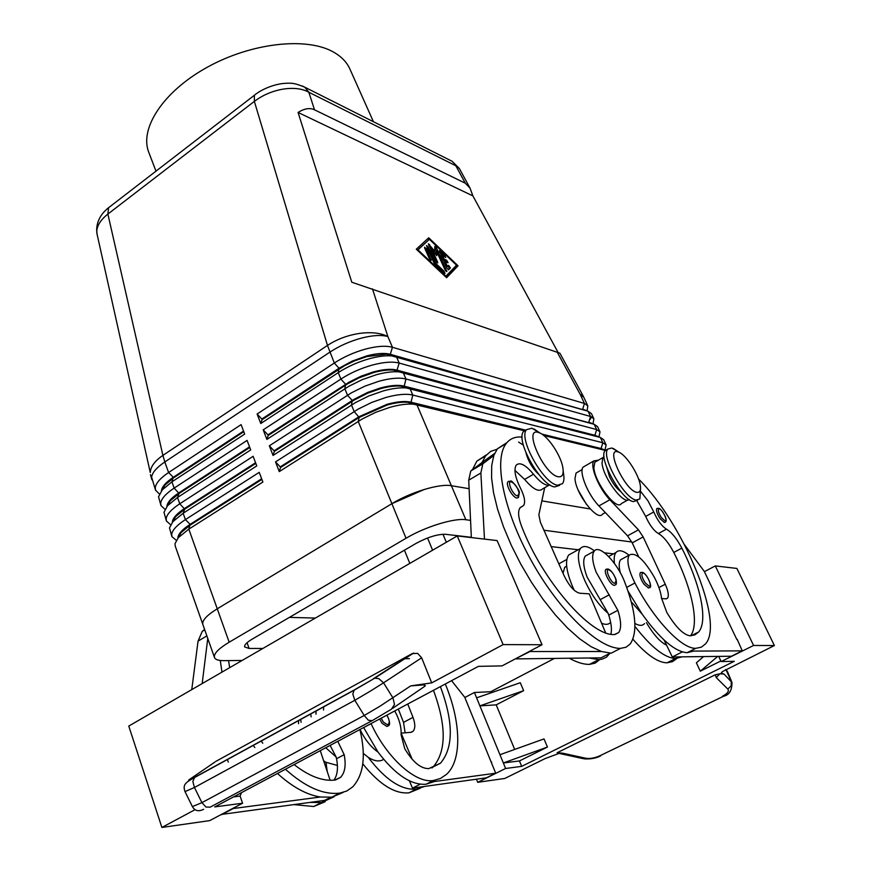 <?xml version="1.0" encoding="UTF-8"?>
<svg xmlns="http://www.w3.org/2000/svg" width="871" height="871" viewBox="0 0 871 871"><rect width="100%" height="100%" fill="white"/><g stroke="black" fill="none" stroke-linecap="round" stroke-linejoin="round"><path stroke-width="1.31" d="M337.404 765.446L325.972 762.31L323.631 760.753M330.131 745.402L336.108 756.964L325.743 747.743M323.533 710.05L323.598 706.751M316.053 710.878L315.988 714.176M507.924 481.761L510.646 481.162C510.972 478.919 520.499 491.211 519.301 492.725L518.441 497.504L516.906 498.027C512.627 497.711 505.3 484.439 507.924 481.761L508.86 481.217M605.802 569.503L607.958 568.992C610.756 569.874 613.402 573.227 615.906 579.063C616.744 582.764 616.581 584.702 615.405 584.898L614.327 585.334C610.56 585.454 603.298 571.931 605.802 569.503L606.619 569.068M588.056 554.555L585.268 556.09C582.732 559.824 583.33 566.792 587.065 576.983L608.1 613.304C599.215 605.77 591.453 594.882 584.822 580.641C578.192 565.007 576.711 554.304 580.391 548.534C583.33 545.235 588.012 546.019 594.425 550.897M574.272 590.331L572.802 587.163C566.237 571.55 564.854 560.848 568.632 555.034L572.291 553.02M522.154 437.111C515.371 436.425 510.047 438.57 506.193 443.535C493.443 459.54 503.22 510.09 531.147 560.391C558.932 610.756 598.638 648.917 620.533 648.372L626.064 647.218L630.332 643.843C637.866 632.15 635.993 611.584 624.725 582.133C617.278 562.416 599.085 543.82 594.164 551.201C591.67 554.914 592.313 561.871 596.091 572.084L617.855 610.321C621.252 621.045 621.513 628.47 618.639 632.607L614.327 634.556C590.712 636.157 542.622 581.001 521.664 526.498C518.267 517.57 517.712 511.353 519.998 507.869L523.656 505.42C525.561 502.066 524.527 496.372 520.553 488.348C515.109 477.297 513.661 469.556 516.187 465.147C519.867 461.804 525.638 464.831 533.488 474.227C540.456 482.676 545.954 486.247 549.982 484.951M514.935 470.384L524.636 479.398C532.867 489.164 538.844 492.344 542.535 488.947L548.915 485.256M525.997 452.898C528.24 461.303 532.529 468.5 538.866 474.521M255.464 94.416L254.386 95.244L254.354 101.384C262.683 95.124 272.188 91.052 282.868 89.158C293.505 87.514 302.15 88.548 308.835 92.25L304.752 87.176L302.226 85.946M449.85 160.144L451.973 161.2L459.55 168.854M97.171 234.637L96.79 231.686C96.931 225.676 100.622 219.808 107.873 214.07L254.354 101.384L327.474 345.417L334.322 363.022L257.119 414.03L260.767 423.513L338.253 372.636C347.747 366.495 358.221 361.835 369.663 358.634C378.362 356.304 385.788 355.401 391.939 355.934L588.099 411.243L591.463 413.649L593.891 418.831L590.538 416.469L399.168 363.076C392.647 361.378 383.708 362.042 372.353 365.047C360.899 368.27 350.403 372.94 340.888 379.07L263.205 429.86L266.885 439.42L348.846 386.289L362.227 379.647L376.403 374.715C385.352 372.298 392.93 371.351 399.136 371.895L594.218 424.319L597.55 426.638L599.999 431.853L596.668 429.566L405.94 378.994C399.441 377.393 390.502 378.134 379.103 381.193L364.916 386.136L351.514 392.777L269.346 445.81L273.048 455.446L355.52 402.554L368.977 395.902L383.186 390.937C392.386 388.412 400.116 387.432 406.365 387.987L600.369 437.471L603.679 439.713L606.14 444.972L602.841 442.751L412.778 395.053C406.289 393.54 397.339 394.345 385.918 397.459L371.688 402.446L358.21 409.098L275.53 461.891L279.264 471.603L362.26 418.951L375.771 412.299L390.034 407.29C399.484 404.667 407.345 403.643 413.649 404.209L524.592 430.84M557.222 352.167L580.315 394.607L582.721 395.162L559.879 353.19L351.797 282.237L298.078 112.457C304.36 108.483 309.836 107.601 314.507 109.8L465.31 183.204L470.068 188.19L472.888 195.888L558.082 352.461M275.53 461.891L280.266 466.9L358.917 416.763L386.92 404.351C396.991 401.585 404.895 400.845 410.633 402.141L525.736 430.154M602.384 449.371L542.949 434.858M525.126 430.524L408.02 402.304C402.446 401.803 395.51 402.696 387.192 405.004L359.19 417.416L280.516 467.542L279.264 471.603M587.054 410.927L587.827 405.897L584.441 403.447L392.44 347.279C385.907 345.493 376.98 346.081 365.646 349.042C354.225 352.211 343.784 356.881 334.322 363.022L339.037 368.248L352.211 361.106L366.669 355.923C376.653 353.299 384.547 352.755 390.317 354.29L584.931 410.274M269.346 445.81L274.071 450.819L353.974 399.364L367.606 392.44L380.115 388.074C390.154 385.363 398.058 384.688 403.806 386.06L594.904 435.293L597.277 436.491M604.92 450.187L606.14 444.972M595.993 436.088L400.823 386.147C395.292 385.646 388.488 386.506 380.387 388.727L367.878 393.093L354.247 400.018L274.321 451.461L273.048 455.446M263.205 429.86L267.93 434.869L349.129 382.119L360.899 376.272L373.365 371.939C383.382 369.26 391.275 368.662 397.034 370.11L591.082 423.339M598.932 437.013L599.999 431.853M589.623 422.881L393.681 370.11C388.194 369.631 381.509 370.447 373.637 372.581L359.124 377.796L347.605 383.839L268.181 435.511L266.885 439.42M591.496 416.784L590.2 419.365M592.977 423.927L593.891 418.831M583.287 409.762L386.582 354.203L366.941 356.566L354.519 360.866L344.644 365.657L262.073 419.68L260.767 423.513M261.648 478.767L190.128 524.353C182.779 529.133 178.718 533.4 177.967 537.167L177.902 538.147M202.791 624.311L175.213 546.03L175.027 543.602L178.272 537.712L188.811 529.133L262.89 482.022L259.21 472.343L185.403 519.595C177.085 525.028 172.512 529.884 171.707 534.163L171.892 536.612L176.323 540.347M178.185 537.81L181.059 532.573L190.357 524.995L261.899 479.409M171.892 536.612L169.497 527.891L172.894 521.653L183.139 513.248L256.771 465.909L253.123 456.306L179.764 503.786C171.489 509.241 166.96 514.151 166.187 518.517L166.405 521.021L163.988 512.29L167.559 505.713L177.51 497.493L250.706 449.926L247.092 440.399L174.156 488.098C165.936 493.585 161.451 498.55 160.71 502.981L160.95 505.55L158.533 496.808L162.267 489.872L171.925 481.848L244.686 434.074L241.093 424.623L168.604 472.528C160.427 478.037 155.985 483.057 155.278 487.575L155.539 490.188L159.415 494.009M160.95 505.55L165 509.339M166.405 521.021L170.629 524.788M255.573 462.741L184.478 508.544C177.161 513.357 173.144 517.668 172.425 521.511L172.36 522.284M249.531 446.845L178.86 492.866C171.598 497.689 167.613 502.055 166.927 505.964L166.873 506.519M243.553 431.08L173.296 477.297C166.067 482.153 162.126 486.562 161.473 490.536L161.44 490.863M617.942 451.548L611.812 447.977L607.849 449.055C600.511 455.958 624.485 499.116 636.276 500.052L639.869 498.92L640.523 488.326M617.768 451.82C605.051 447.661 625.269 490.917 636.843 492.344C639.858 492.757 641.012 490.46 640.305 485.419C638.889 474.673 626.412 455.25 619.02 452.267L617.768 451.82M607.631 449.371L605.127 450.623C597.756 457.558 621.698 500.683 633.522 501.598L637.714 500.117M586.564 504.549L578.311 490.351M563.21 470.895L563.439 473.062C564.343 478.005 564.027 481.543 562.492 483.666L557.647 485.223C543.635 483.982 518.027 438.124 526.52 429.686L531.865 428.194L540.074 433.061M558.3 476.753C544.201 474.902 522.894 427.465 538.191 432.375L539.922 432.996C548.24 436.523 560.848 455.457 562.818 467.368C563.929 474.14 562.426 477.264 558.3 476.753M559.541 485.365L554.685 486.933C540.63 485.724 515.066 439.899 523.602 431.439L526.465 429.762M606.782 467.498L609.548 476.753C612.988 483.753 616.777 488.751 620.925 491.712M577.909 471.995L576.047 473.073L574.991 478.538C575.437 493.432 597.615 522.11 602.449 514.184L605.312 512.584M629.058 499.508C623.636 505.234 602.797 477.123 602.035 462.969L602.939 457.558L604.049 456.709M627.741 500.03L621.382 503.59C616.777 511.419 594.566 482.512 593.88 467.662L594.828 462.24L596.635 461.195M638.552 478.996C682.81 522.665 725.031 622.536 705.488 643.919L701.286 647.197L695.831 648.307C681.786 649.156 653.588 619.335 634.937 582.982C628.285 569.416 626.369 560.129 629.2 555.121C635.416 551.757 643.832 559.193 654.437 577.451C658.498 585.301 660.86 592.215 661.535 598.203L666.892 612.607C675.689 627.055 683.387 634.785 689.984 635.797L694.906 634.861L698.684 631.943C708.297 620.74 700.317 584.147 681.841 548.131C676.734 538.507 671.606 532.181 666.446 529.154C661.753 526.171 657.529 520.444 653.762 511.963L647.991 500.836L640.816 491.625M631.279 601.807L642.145 614.131L628.067 591.202M644.507 623.603C642.45 625.966 639.249 625.911 634.894 623.451M640.261 572.77L642.243 572.323C647.066 573.053 653.283 588.382 649.407 587.598L648.46 587.979L643.865 584.082C640.533 578.954 639.325 575.176 640.261 572.77L640.98 572.389M656.756 508.631L658.661 508.294C660.272 508.424 662.472 511.146 665.248 516.459C666.457 519.889 666.457 521.794 665.237 522.197L664.366 522.491L660.174 518.724C657.137 514.053 655.994 510.689 656.756 508.631L657.311 508.326M440.388 686.62C453.541 722.015 453.595 747.525 440.53 763.159L428.772 768.614C420.715 768.679 412.702 762.038 404.743 748.668L401.085 734.721C401.509 728.668 400.018 721.928 396.588 714.525L394.737 710.954M386.985 715.091C390.012 721.515 390.404 725.118 388.15 725.891L386.887 726.447L381.977 723.235L379.68 718.989M732.01 682.526L724.019 674.045L721.188 673.087L722.429 671.617L774.384 645.542L753.589 645.465L721.144 661.557L734.264 661.307L521.696 766.36L505.605 768.483L477.711 782.321L504.799 778.456L545.148 758.565L559.03 753.415M392.527 708.428L424.123 686.729C425.941 685.727 425.603 685.129 423.099 684.933L410.709 685.891L379.745 706.359L364.209 715.494L201.92 802.648L206.002 807.047L210.14 807.167L371.645 720.938M370.317 691.149L383.556 682.82L378.754 678.607L374.704 678.204L354.159 690.017L352.82 694.056L354.813 700.295L370.317 691.149M185 791.608L194.44 787.493L354.813 700.295L364.209 715.494L368.368 720.241L372.2 720.644L391.438 709.179L394.498 704.508L392.952 697.911L383.556 682.82L421.651 657.801L417.623 653.359L412.244 653.598L373.409 678.694M725.554 669.679L727.731 672.238L731.967 682.418C732.065 690.398 729.256 695.004 723.551 696.245L599.814 755.799L723.126 696.452M724.019 674.045L719.86 673.816L716.245 677.584L727.818 689.081C729.321 691.182 727.514 693.577 722.418 696.267M185 791.587L192.382 806.6L201.92 802.648L194.44 787.493L192.839 781.439L194.647 777.324C188.648 780.568 187.069 781.189 189.9 779.186L215.061 761.94M373.43 121.711L349.902 69.049C346.789 62.081 341.225 56.375 333.234 51.922C306.396 36.756 251.316 42.799 207.32 67.209C163.193 91.477 139.218 128.57 148.789 152.349L155.985 171.151M558.844 563.831L566.814 559.432L558.844 563.831M289.433 617.376L315.367 618.072M590.244 508.969L541.849 500.869M469.11 488.696L451.385 485.724C439.757 483.394 410.829 492.05 391.885 503.688L424.417 489.404M406.038 538.256L391.885 503.688L217.26 608.796C206.667 615.351 201.865 620.609 202.867 624.551L214.462 657.474C213.558 653.773 218.458 648.677 229.182 642.199L406.038 538.256C425.244 526.759 454.324 517.831 465.865 519.737L470.569 520.368M262.857 648.46L249.117 648.47L244.631 646.903C244.174 645.019 246.678 642.439 252.133 639.162L415.946 543.471C427.574 537.189 437.416 534.13 445.451 534.293L471.342 537.309M551.201 546.607L578.192 549.753M604.55 552.824L613.478 553.869M543.929 530.221L631.823 542.012M242.138 660.458L223.912 660.654C218.479 660.697 215.322 659.63 214.462 657.474M409.468 658.65L404.329 658.716M543.776 435.489L605.454 450.438M404.427 550.2L409.816 563.406M599.814 755.799C594.664 758.097 589.983 758.913 585.769 758.249L562.612 753.175L559.53 753.491L557.113 752.751L715.243 674.785L716.245 677.584M719.86 673.816L715.243 674.785M215.975 761.308L412.244 653.598M421.651 657.801L431.711 682.875L410.709 685.891M774.384 645.542L736.888 568.436L715.298 565.921L704.399 571.648M241.528 792.632L240.091 796.072L242.574 803.236L209.726 820.613L161.886 827.45L128.766 726.076L457.264 535.937L503.122 644.605L431.711 682.875M195.148 809.627L161.886 827.45M227.364 759.414L228.289 762.071M240.091 796.072L233.537 796.9M242.574 803.236L214.756 806.905L478.397 666.359L502.077 665.89L542.034 644.736L497.123 540.575L457.264 535.937M503.122 644.605L542.034 644.736M484.483 539.105L480.868 472.986L482.806 463.808L493.824 455.489L491.701 465.484L491.592 477.983L493.541 492.67L497.559 509.154L503.558 526.944L511.375 545.475L520.793 564.147L531.506 582.34L543.156 599.444L555.339 614.882L567.663 628.154L579.727 638.868L591.126 646.718L601.534 651.519L529.22 651.53M277.468 773.481C292.395 787.014 306.69 794.853 320.365 797.009L232.35 808.647M220.287 660.49L221.963 672.129M253.211 745.271L254.833 747.579M202.17 683.593L207.766 638.443M753.589 645.465L715.298 565.921M521.696 766.36L519.454 760.938L547.445 747.057L544.005 738.902L499.954 754.722L479.899 705.869L523.634 690.659L496.209 704.857L479.899 705.869L476.6 697.834L520.281 682.722L523.634 690.659M496.209 704.857L514.685 749.43M720.872 660.98L700.295 671.193L696.386 662.798L703.572 656.582M476.6 697.834L474.412 692.489L490.765 691.716L554.446 658.422M490.765 691.716L491.211 692.772M547.445 747.057L503.34 762.963L499.954 754.722M519.454 760.938L503.34 762.963L505.605 768.483M700.295 671.193L717.726 656.407M718.706 656.396L721.144 661.557M474.412 692.489L464.842 697.519M476.448 779.207L477.711 782.321M491.288 762.365L464.755 697.301L451.57 680.665M736.844 639.51L704.291 571.42L684.595 544.843M409.414 780.841L412.473 788.124L486.399 777.814L495.697 773.198L491.211 762.19L491.767 762.125M642.145 614.131C660.066 638.987 675.069 651.835 687.143 652.695L693.534 651.094L742.266 650.866L737.193 639.336M371.046 723.583L371.079 723.649C386.713 757.846 415.63 783.715 433.442 780.503L426.061 784.227L434.379 781.527L495.697 773.198M431.94 767.993L433.246 766.861C446.442 751.183 446.507 725.663 433.453 690.322M407.748 704.018L413.006 717.366C415.38 723.899 415.391 728.548 413.028 731.324L410.742 732.337L401.172 733.142M401.172 733.306L412.168 759.283M398.308 709.048L403.523 722.375L405.124 732.805M412.473 788.124L420.203 784.227M426.061 784.227C411.177 785.326 395.162 774.624 378.036 752.109L363.643 727.535M359.995 729.484C364.938 739.588 370.959 747.122 378.036 752.109M363.316 753.371L368.15 757.269C374.388 761.298 379.56 761.994 383.675 759.36M420.203 788.288L408.967 792.839C394.705 794.102 379.321 784.433 362.793 763.823M424.656 786.426L416.273 789.159C401.291 790.335 385.254 779.697 368.15 757.269M433.442 780.503L440.53 778.434L446.518 774.363C462.349 759.958 460.944 721.362 445.299 684.007M690.529 635.797C699.74 624.006 691.879 587.892 673.773 552.454C668.699 542.851 663.56 536.547 658.389 533.542C653.675 530.581 649.45 524.875 645.705 516.405L636.821 500.781M598.453 460.149L593.935 460.868C589.417 465.386 598.834 488.544 609.874 499.758L638.465 529.851L643.146 536.928L665.248 584.234C668.286 591.05 669.07 595.677 667.589 598.127L665.869 598.823L661.568 598.54M682.309 651.911L672.303 656.963L731.444 656.233L742.266 650.866M585.138 465.952L583.178 467.085C578.562 471.647 587.871 494.772 598.932 505.909L627.566 535.828L632.237 542.883L638.726 556.874M664.083 640.022L672.303 656.963M629.047 555.208C623.037 550.418 618.671 549.514 615.971 552.508C614.305 554.631 613.794 558.278 614.436 563.45M620.294 572.726C618.748 566.422 618.856 562.122 620.598 559.792L623.048 558.463M682.102 656.843L675.613 658.498C664.769 658.03 651.225 647.338 634.959 626.434M632.923 639.249C646.598 654.829 657.964 662.679 667.023 662.82L672.554 661.644L676.919 658.422M646.402 622.623L646.674 623.103C653.609 634.709 660.251 642.09 666.62 645.237M161.843 490.373L165 485.005L173.514 477.918L243.782 431.711M167.243 506.073L170.313 500.749L179.088 493.487L249.77 447.487M172.687 521.892L175.659 516.601L184.706 509.176L255.813 463.383M257.119 414.03L261.833 419.049L339.037 368.248L338.253 372.636L340.888 379.07L345.613 384.285L344.851 388.76L347.507 395.238L352.243 400.453L351.503 405.004L354.17 411.548L359.19 417.416L358.21 421.39L391.885 503.688M262.073 419.68L261.833 419.049M268.181 435.511L267.93 434.869M274.321 451.461L274.071 450.819M541.849 434.085L601.077 448.5L603.516 449.73M280.516 467.542L280.266 466.9M446.562 260.135L448.075 262.737L445.375 261.844L444.384 262.509L446.464 267.147L448.576 265.339L450.405 267.93L448.619 269.781L446.91 268.159L439.365 250.685L444.711 255.301L445.756 257.566L442.12 254.572L444.188 259.199L446.562 260.135L445.56 260.799L443.187 259.863L441.118 255.247L442.12 254.572M446.954 262.465L445.56 260.799M445.375 261.844L447.465 266.482M448.26 269.781L449.403 268.595L447.923 266.003M444.188 259.199L443.187 259.863M444.232 256.586L439.746 252.198M424.7 248.159L424.569 247.19L426.344 248.812L431.221 260.44L429.447 258.818L424.7 248.159M429.675 259.253L425.102 249.073M429.392 239.307L417.971 249.868L445.908 276.205L456.502 265.176L429.392 239.307L417.351 250.195M417.971 249.868L417.405 250.249M458.048 265.786L446.605 277.762L416.294 249.204L428.717 237.783L458.048 265.786L457.057 266.45L456.132 265.557M428.935 239.623L427.846 238.578M446.409 277.577L457.057 266.45M445.908 276.205L445.353 276.586M435.348 263.009L443.981 271.164L445.048 273.472L444.232 273.189L434.074 263.151L426.485 245.48L428.249 247.103L435.348 263.009L434.357 263.673M443.579 272.569L434.4 263.739M434.27 263.543L427.051 247.397M436.73 251.294L436.719 255.671L431.907 249.346L437.569 262.008L437.71 262.988L435.957 261.376L428.369 243.728L434.727 251.218L434.814 246.351L436.545 247.952L446.845 271.61L445.114 270.01L436.73 251.294L435.729 251.969L435.729 254.354M445.223 270.217L434.749 247.44M431.907 249.346L430.905 250.031L436.131 261.714M434.727 251.218L433.812 251.839M431.831 249.4L428.87 245.513M298.078 112.457L472.888 195.888M599.673 659.641L595.198 663.114L589.482 664.377C583.646 664.486 576.929 662.439 569.318 658.236M472.648 469.327L476.84 461.129L486.486 454.804M563.025 573.249L564.713 567.391L566.651 566.019M610.135 653.185L601.099 657.845L589.014 657.997L598.736 659.608L602.111 659.184L606.445 657.17L610.038 653.239M481.456 464.145L481.271 464.722M497.014 449.273L490.667 451.396L485.593 455.881L481.99 462.566L494.663 453.399M608.1 613.304L608.742 615.133C611.311 623.201 612.03 629.57 610.898 634.219M601.534 651.519L611.159 653.206L620.533 648.372M506.911 442.642L497.33 448.848L493.824 455.489M610.604 622.34C608.611 624.681 605.595 624.975 601.589 623.201M544.68 487.706L538.855 514.815L540.401 522.262L564.114 575.72C569.198 586.041 574.403 591.877 579.738 593.227L589.221 593.848L605.617 632.792M518.604 442.076L523.351 445.146M471.353 537.581L468.718 480.204L470.765 470.993L481.99 462.566M529.361 651.846L515.904 658.574M589.014 657.997L516.046 658.89M336.108 756.964L336.533 758.728C338.329 768.091 337.447 775.244 333.909 780.166M320.365 797.009L331.84 797.172L343.228 792.381M359.908 729.528C366.147 755.658 363.751 774.776 352.711 786.883L346.745 791.042L339.679 793.133C323.359 795.016 305.275 787.057 285.416 769.235M262.759 743.246L261.137 740.938M229.704 667.654L228.55 660.61M294.126 764.596C309.053 776.246 322.629 781.407 334.845 780.068L340.561 777.357C344.97 772.653 346.179 765.097 344.187 754.689L337.763 741.33M294.039 804.63L313.712 806.513L325.166 801.712M298.622 720.415L298.524 723.714M330.588 797.313L324.687 800.351L309.924 802.42L321.453 802.518L334.039 796.769M325.972 762.31L327.256 771.619M301.083 722.32L300.669 719.294M311.132 716.833L310.697 713.806M320.278 750.66L330.142 780.285M191.762 689.614L198.055 641.132L202.257 631.344L204.598 629.461M309.924 802.42L221.408 814.439M221.506 814.733L232.448 808.952M519.181 493.193C517.722 487.51 515.099 483.732 511.31 481.859C506.389 480.629 512.932 495.512 517.537 495.969L519.181 493.193M616.102 580.402C614.458 574.784 611.997 571.224 608.709 569.721C604.518 568.981 611.061 583.396 614.926 583.385L616.102 580.402M524.636 479.398L533.488 474.227M314.507 109.8L308.835 92.25L455.816 165.762L465.31 183.204M96.997 233.864L150.269 472.518C150.574 466.671 154.788 460.966 162.899 455.391L107.873 214.07L108.581 207.723L109.888 206.71M465.865 519.737L416.904 404.743L410.905 402.783L412.778 395.053L410.034 388.608L404.079 386.702L405.94 378.994L403.229 372.614L397.034 370.11L399.168 363.076L396.468 356.74L390.317 354.29L392.44 347.279L387.878 336.565C380.649 332.907 371.144 331.862 359.364 333.441C347.507 335.291 336.881 339.276 327.474 345.417L162.899 455.391L164.826 461.968L329.869 352.156C339.298 345.983 349.707 341.334 361.106 338.198C372.418 335.27 381.335 334.725 387.878 336.565L372.44 288.824M605.552 450.383L601.077 448.5L602.841 442.751L600.369 437.471L594.904 435.293L596.668 429.566L594.218 424.319L588.785 422.174L590.538 416.469L588.099 411.243L582.688 409.141L584.441 403.447L580.315 394.607L583.712 397.111L582.764 395.227M229.182 642.199L188.811 529.133L190.128 524.353L185.403 519.595L183.139 513.248L184.706 509.176L179.764 503.786L177.51 497.493L179.088 493.487L174.156 488.098L171.925 481.848L173.296 477.297L168.604 472.528L164.826 461.968C156.682 467.498 152.273 472.55 151.598 477.123L155.539 490.188M162.779 488.087L162.975 488.631M446.322 542.274L442.958 534.228M642.972 573.02C646.5 573.053 652.836 586.706 649.037 586.118L645.182 582.841C641.753 577.244 641.012 573.978 642.972 573.02M659.26 508.882C662.439 509.197 668.329 521.587 664.9 520.771L661.383 517.603C658.215 512.464 657.507 509.557 659.26 508.882M386.833 715.178C389.805 720.241 390.001 723.431 387.41 724.737L383.284 722.026L381.248 718.15M725.891 669.494L731.281 681.383L731.172 685.869L727.818 689.081M354.159 690.017L194.647 777.324M249.117 648.47L247.037 642.711M585.769 758.249L582.688 758.554L560.608 753.72M562.612 753.175L557.113 752.751M403.523 722.375L413.006 717.366M416.273 789.159L408.967 792.839M371.079 723.649L363.664 727.59M638.465 529.851L627.566 535.828M609.874 499.758L598.932 505.909M643.146 536.928L632.237 542.883M665.248 584.234L658.922 587.566M626.717 587.37L634.937 582.982M687.143 652.695L695.831 648.307M673.773 552.454L681.841 548.131M658.389 533.542L666.446 529.154M645.705 516.405L653.762 511.963M667.023 662.82L675.613 658.498M427.552 537.995L432.615 550.211M444.711 255.301L443.709 255.976M440.182 250.99L439.441 251.49M426.344 248.812L425.331 249.498M431.08 259.46L430.252 260.026M443.981 271.164L442.98 271.839M428.249 247.103L427.247 247.778M436.545 247.952L435.544 248.627M446.703 270.62L445.887 271.175M437.569 262.008L436.752 262.563M429.61 244.49L428.684 245.11M589.482 664.377L598.736 659.608M520.357 507.466L522.143 506.432M608.742 615.133L617.855 610.321M600.217 599.629L609.297 594.784M484.047 462.599L472.028 469.774M480.868 472.986L468.718 480.204M339.679 793.133L331.84 797.172M344.187 754.689L336.533 758.728M321.453 802.518L313.712 806.513M326.385 764.074L324.992 764.814M203.999 629.864L204.609 629.493M198.055 641.132L206.863 635.895M580.391 548.534L568.632 555.034M594.164 551.201L585.268 556.09M96.964 233.678C94.917 218.926 105.511 210.118 108.581 207.712L254.386 95.255C258.404 91.716 269.27 85.369 282.313 83.562C290.816 82.897 293.571 82.549 304.719 87.176L451.995 161.222M459.453 168.68L470.068 188.19M583.712 397.111L587.827 405.897M605.127 450.623L607.849 449.055M523.602 431.439L526.52 429.686M594.828 462.24L602.939 457.558M374.682 678.215L353.691 690.442L194.091 777.792M203.683 809.29C198.958 811.63 195.05 811.239 192.437 806.677M583.799 758.793C590.93 759.501 596.885 757.814 600.576 755.93M374.704 678.204L413.638 653.032M185.011 791.597C182.856 785.283 184.467 782.996 194.102 777.781M726.403 670.071L727.557 671.879M413.028 731.324L411.221 732.271M433.246 766.861L440.53 763.159M666.261 598.823L667.589 598.127M593.935 460.868L583.178 467.085M615.971 552.508L608.644 556.504M620.598 559.792L629.2 555.121M698.684 631.943L691.171 635.765M576.047 473.073L582.187 469.534M539.922 432.996L534.108 429.011M619.02 452.267L613.434 448.554M165 485.005L162.267 489.872M170.313 500.749L167.559 505.713M175.659 516.601L172.894 521.653M181.059 532.573L178.272 537.712M386.582 354.203L391.939 355.934M393.681 370.11L399.136 371.895M400.823 386.147L406.365 387.987M408.02 402.304L413.649 404.209M452.136 161.32L459.311 168.441M150.433 474.641L151.87 479.769M476.84 461.129L485.593 455.881M566.683 566.302L564.713 567.391M506.193 443.535L497.33 448.848M618.639 632.607L614.926 634.545M470.765 470.993L482.806 463.808M335.585 779.948L340.561 777.357M202.257 631.344L204.739 629.864"/></g></svg>

